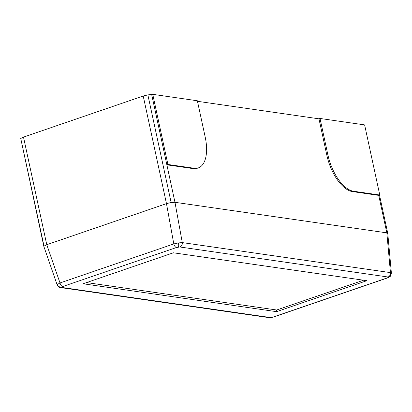 <?xml version="1.0" encoding="UTF-8"?>
<svg xmlns="http://www.w3.org/2000/svg" width="412" height="412" viewBox="0 0 412 412"><rect width="100%" height="100%" fill="white"/><g stroke="black" fill="none" stroke-linecap="round" stroke-linejoin="round"><path stroke-width="0.62" d="M387.615 233.717L386.832 232.857L174.971 202.307L171.129 202.498L166.474 203.631L46.762 244.702L44.017 246.108L43.868 246.505L20.749 138.504L23.494 137.093L143.211 96.022L147.867 94.894L152.754 94.338L197.353 100.77L205.191 137.042A35.422 17.005 -108.9 0 1 198.327 167.9A35.422 17.005 -108.9 0 1 194.15 168.25L167.916 164.465L152.754 94.338M197.466 101.3L318.97 118.821L320.021 118.46L364.615 124.893L379.776 195.015L353.542 191.235A35.422 17.005 71.1 0 1 327.859 154.732L320.021 118.46M318.97 118.821L326.809 155.092A35.422 17.005 71.1 0 0 352.492 191.595L378.726 195.376L379.776 195.015M151.704 94.698L166.865 164.826L193.099 168.606A35.422 17.005 71.1 0 0 197.276 168.261L198.327 167.9M391.246 273.604L390.452 272.615A3.796 3.234 98.2 0 1 388.027 277.003L179.869 246.984A3.796 3.234 -81.8 0 0 182.289 242.596L174.971 202.307L166.865 164.826L167.916 164.465M387.692 277.868L273.903 316.91A3.796 1.823 -108.9 0 1 273.455 316.946L387.244 277.904A3.796 1.823 71.1 0 0 387.692 277.868L390.427 276.2L391.4 273.228L387.769 233.357L379.503 195.113M43.868 246.505L57.16 284.898L57.309 284.491A3.796 3.574 40.9 0 0 61.589 287.113L61.898 287.458L270.061 317.477A3.796 3.234 98.2 0 1 268.732 317.606L271.395 317.523A3.796 0.999 81.1 0 0 271.596 317.4L270.061 317.477M378.726 195.376L386.832 232.857L390.452 272.615L182.289 242.596L178.473 242.92L173.797 243.919A3.796 1.823 71.1 0 0 176.47 247.514L62.686 286.551A3.796 1.823 -108.9 0 1 60.008 282.956L57.309 284.491M268.732 317.606L60.574 287.586A3.796 3.234 -81.8 0 0 61.898 287.458M173.37 252.793L366.84 280.69L276.56 311.668L83.09 283.765L173.37 252.793M276.56 311.668L276.694 309.999L363.518 280.212M86.541 282.581L276.694 309.999M143.211 96.022L166.474 203.631L173.797 243.919L60.008 282.956L46.762 244.702L23.494 137.093M352.492 191.595L353.542 191.235M326.809 155.092L327.859 154.732M194.15 168.25L193.099 168.606M171.129 202.498L147.867 94.894M44.017 246.108L20.749 138.504M273.455 316.946L271.596 317.4M390.427 276.2A3.796 3.574 -139.1 0 1 388.341 277.343L387.244 277.904M388.341 277.343L388.027 277.003M179.869 246.984L176.47 247.514M62.686 286.551L61.589 287.113M178.473 242.92A3.796 0.999 81.1 0 1 178.334 247.061M273.903 316.91L271.395 317.523M60.574 287.586C59.673 287.906 58.535 287.01 57.16 284.898"/></g></svg>

